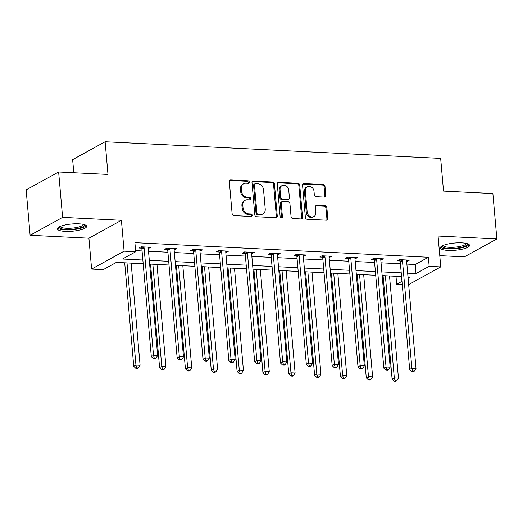 <?xml version="1.0" encoding="UTF-8"?>
<svg xmlns="http://www.w3.org/2000/svg" width="523" height="523" viewBox="0 0 523 523"><rect width="100%" height="100%" fill="white"/><g stroke="black" fill="none" stroke-linecap="round" stroke-linejoin="round"><path stroke-width="0.78" d="M249.314 182.122A1.294 1.092 61.1 0 0 248.072 180.814L230.8 179.958A1.844 1.562 61.1 0 0 229.329 181.658L232.134 213.744A1.844 1.562 61.1 0 0 233.918 215.607L251.19 216.47A1.294 1.092 61.1 0 0 250.968 213.972L248.732 213.861A5.91 5.001 61.1 0 1 243.032 207.899L242.803 205.225A5.91 5.001 61.1 0 1 245.15 200.309A5.91 5.001 61.1 0 1 247.503 199.779L249.739 199.891A1.294 1.092 61.1 0 0 249.517 197.393L247.287 197.282A5.91 5.001 61.1 0 1 241.58 191.32L241.351 188.646A5.91 5.001 61.1 0 1 243.698 183.73A5.91 5.001 61.1 0 1 246.052 183.2L248.288 183.311A1.294 1.092 61.1 0 0 249.314 182.122M248.294 183.311A1.294 1.092 61.1 0 0 247.189 181.298L229.917 180.442A1.844 1.562 61.1 0 0 229.669 180.448M251.197 216.47A1.294 1.092 61.1 0 0 250.092 214.456L247.856 214.345L248.732 213.861M249.746 199.891A1.294 1.092 61.1 0 0 248.641 197.877L246.405 197.766L247.287 197.282M461.783 242.855A14.67 3.622 175 0 0 440.32 247.909A14.67 3.622 175 0 0 448.093 250.406A14.67 3.622 175 0 0 469.556 245.352A14.67 3.622 175 0 0 461.783 242.855M78.881 223.831A14.67 3.622 175 0 0 57.419 228.884A14.67 3.622 175 0 0 65.185 231.375A14.67 3.622 175 0 0 86.648 226.322A14.67 3.622 175 0 0 78.881 223.831M324.312 197.119A1.844 1.562 61.1 0 0 325.783 195.412L324.999 186.417A1.844 1.562 61.1 0 0 323.214 184.554L304.033 183.599A1.844 1.562 61.1 0 0 302.562 185.299L305.367 217.385A1.844 1.562 61.1 0 0 307.151 219.248L326.332 220.203A1.844 1.562 61.1 0 0 327.803 218.496L326.849 207.624A1.844 1.562 61.1 0 0 325.071 205.761L316.86 205.356A1.844 1.562 61.1 0 0 315.389 207.056L315.866 212.449A4.942 4.177 61.1 0 1 313.898 216.561A4.942 4.177 61.1 0 1 307.164 212.018L305.314 190.895A4.942 4.177 61.1 0 1 307.282 186.783A4.942 4.177 61.1 0 1 314.016 191.326L314.323 194.844A1.844 1.562 61.1 0 0 316.101 196.707L324.312 197.119M406.881 264.089L415.203 264.507L428.37 257.244L429.167 266.325L440.758 266.9L408.672 284.59M58.635 171.975L62.603 217.372L30.125 235.278L26.15 189.882L58.635 171.975L107.986 174.427L105.123 141.74L440.667 158.41L443.524 191.098L492.875 193.549L496.85 238.952L438.058 236.03L440.758 266.9M30.125 235.278L88.917 238.2L121.401 220.294L62.603 217.372M121.401 220.294L124.101 251.171L135.692 251.746L122.526 259.003L142.864 260.016M428.37 257.244L134.895 242.665L135.692 251.746M274.438 183.9A1.844 1.562 61.1 0 0 272.66 182.037L253.472 181.082A1.844 1.562 61.1 0 0 252.008 182.789L254.812 214.875A1.844 1.562 61.1 0 0 256.59 216.738L275.778 217.692A1.844 1.562 61.1 0 0 277.249 215.986L274.438 183.9L273.562 184.384A1.844 1.562 61.1 0 0 271.777 182.52L252.596 181.566A1.844 1.562 61.1 0 0 252.348 181.579M278.752 182.344L297.933 183.292A1.844 1.562 61.1 0 1 299.718 185.155L302.523 217.241A1.844 1.562 61.1 0 1 301.052 218.947L292.847 218.536A1.844 1.562 61.1 0 1 291.063 216.672L289.925 203.663A1.844 1.562 61.1 0 0 288.14 201.8L282.695 201.525A1.844 1.562 61.1 0 0 281.23 203.231L282.413 216.777A1.294 1.092 61.1 0 1 280.138 216.666L277.282 184.044A1.844 1.562 61.1 0 1 278.752 182.344L277.876 182.828L297.057 183.776L297.933 183.292M439.771 255.636L464.365 256.858L496.85 238.952M105.123 141.74L72.645 159.646L73.789 172.727M135.594 250.609L142.066 250.935M148.519 251.256L167.903 252.217M174.355 252.537L193.739 253.498M200.191 253.818L219.575 254.786M226.028 255.106L245.411 256.067M251.864 256.388L271.247 257.355M277.7 257.676L297.084 258.637M303.536 258.957L322.92 259.918M329.372 260.238L348.756 261.206M355.209 261.526L374.592 262.487M381.045 262.808L400.428 263.769M148.277 248.471L151.055 247.294L141.118 246.797L138.928 248.007L141.609 248.144M174.113 249.759L176.892 248.575L166.955 248.079L164.758 249.294L167.445 249.425M199.949 251.04L202.728 249.857L192.791 249.366L190.594 250.576L193.281 250.707M225.786 252.321L228.564 251.145L218.627 250.648L216.43 251.857L219.117 251.994M251.622 253.609L254.4 252.426L244.463 251.936L242.267 253.145L244.954 253.276M277.458 254.891L280.236 253.707L270.299 253.217L268.103 254.426L270.79 254.557M303.294 256.172L306.073 254.995L296.136 254.498L293.939 255.708L296.619 255.845M329.13 257.46L331.909 256.277L321.972 255.786L319.775 256.996L322.456 257.126M354.967 258.741L357.745 257.564L347.808 257.068L345.611 258.277L348.292 258.414M380.796 260.029L383.581 258.846L373.644 258.349L371.448 259.558L374.128 259.696M406.633 261.31L409.417 260.127L399.48 259.637L397.284 260.846L399.964 260.977M402.239 284.505L396.682 284.231L401.965 281.322M395.989 276.281L396.682 284.231M143.184 263.723L116.381 262.389L103.208 269.646L91.617 269.07L124.101 251.171M88.917 238.2L91.617 269.07M407.672 273.169L415.994 273.588L429.167 266.325M149.31 260.336L168.7 261.297M175.146 261.618L194.536 262.579M200.982 262.899L220.373 263.867M226.819 264.187L246.209 265.148M252.655 265.468L272.045 266.429M278.491 266.75L297.875 267.717M304.327 268.038L323.711 268.999M330.163 269.319L349.547 270.286M356 270.607L375.383 271.568M381.836 271.888L401.219 272.849M408.09 277.942L409.849 276.974L407.999 276.883M401.546 276.562L382.163 275.595M375.71 275.275L356.326 274.314M349.874 273.993L330.49 273.032M324.038 272.705L304.654 271.744M298.202 271.424L278.818 270.463M272.365 270.143L252.982 269.175M246.529 268.855L227.145 267.894M220.693 267.573L201.309 266.612M194.857 266.292L175.473 265.324M169.021 265.004L149.637 264.043M415.203 264.507L415.994 273.588M148.859 248.503L148.748 247.176M174.695 249.785L174.584 248.458M200.531 251.066L200.42 249.746M226.367 252.354L226.256 251.027M252.204 253.635L252.093 252.315M278.04 254.923L277.929 253.596M303.876 256.205L303.765 254.878M329.712 257.486L329.601 256.165M355.548 258.774L355.437 257.447M381.385 260.055L381.274 258.728M407.221 261.337L407.11 260.016M243.698 183.73L242.822 184.214A5.91 5.001 61.1 0 0 240.469 189.13L241.351 188.646M246.405 197.766A5.91 5.001 61.1 0 1 240.704 191.804L240.469 189.13M245.15 200.309L244.274 200.793A5.91 5.001 61.1 0 0 241.92 205.709L242.803 205.225M247.856 214.345A5.91 5.001 61.1 0 1 242.156 208.383L241.92 205.709M276.026 217.679A1.844 1.562 61.1 0 0 276.366 216.47L273.562 184.384M255.479 183.671A1.294 1.092 61.1 0 0 254.453 184.861L256.917 213.024A1.294 1.092 61.1 0 0 258.166 214.332L260.519 214.443A5.91 5.001 61.1 0 0 262.873 213.92A5.91 5.001 61.1 0 0 265.226 209.004L263.54 189.751A5.91 5.001 61.1 0 0 257.839 183.789L255.479 183.671M254.969 183.782L254.086 184.266A1.294 1.092 61.1 0 0 253.577 185.345L254.453 184.861M262.873 213.92L261.997 214.404A5.91 5.001 61.1 0 1 259.643 214.933L257.283 214.816A1.294 1.092 61.1 0 1 256.041 213.508L253.577 185.345M301.307 218.934A1.844 1.562 61.1 0 0 301.647 217.725L298.842 185.639A1.844 1.562 61.1 0 0 297.057 183.776M281.962 201.695L281.086 202.179A1.844 1.562 61.1 0 0 280.348 203.715L281.537 217.261L282.413 216.777M281.394 217.967A1.294 1.092 61.1 0 0 281.537 217.261M288.742 190.156A4.942 4.177 61.1 0 0 282.008 185.619A4.942 4.177 61.1 0 0 280.047 189.725L280.701 197.171A1.844 1.562 61.1 0 0 282.479 199.034L287.925 199.302A1.844 1.562 61.1 0 0 289.396 197.602L288.742 190.156M282.008 185.619L281.132 186.103A4.942 4.177 61.1 0 0 279.171 190.209L280.047 189.725M288.663 199.139L287.781 199.623A1.844 1.562 61.1 0 1 287.049 199.786L281.603 199.518A1.844 1.562 61.1 0 1 279.818 197.655L279.171 190.209M307.282 186.783L306.406 187.267A4.942 4.177 61.1 0 0 304.438 191.379L305.314 190.895M313.898 216.561L313.022 217.045A4.942 4.177 61.1 0 1 306.288 212.501L304.438 191.379M326.581 220.19A1.844 1.562 61.1 0 0 326.927 218.98L325.973 208.108A1.844 1.562 61.1 0 0 324.195 206.245L315.984 205.84A1.844 1.562 61.1 0 0 315.735 205.846M324.561 197.106A1.844 1.562 61.1 0 0 324.907 195.896L324.116 186.901A1.844 1.562 61.1 0 0 322.338 185.037L303.157 184.083A1.844 1.562 61.1 0 0 302.902 184.089M124.703 262.801L133.751 366.283L135.947 365.074L140.092 365.276L131.149 263.121M127.011 262.919L135.947 365.074L136.738 367.859L135.862 368.342L137.516 368.421L138.392 367.937L136.738 367.859M140.092 365.276L138.392 367.937M135.862 368.342L133.751 366.283M144.1 247.889L141.903 249.098L151.31 356.601L153.507 355.392L144.1 247.889A1.883 1.589 61.1 0 0 143.923 247.202L143.799 246.928M154.298 358.177L153.422 358.66L155.076 358.745L155.952 358.262L154.298 358.177L153.507 355.392L157.645 355.601L148.244 248.092A1.883 1.589 61.1 0 1 148.303 247.418L148.375 247.157M141.903 249.098A1.883 1.589 61.1 0 0 141.726 248.412L141.027 246.849M151.31 356.601L153.422 358.66M155.952 358.262L157.645 355.601M84.419 224.655A12.696 3.138 -5 0 1 84.549 224.995A12.696 3.138 -5 0 1 72.364 229.257A12.696 3.138 -5 0 1 59.262 227.302A12.696 3.138 -5 0 1 59.328 226.851M60.158 226.459A11.754 2.903 175 0 0 72.082 228.133A11.754 2.903 175 0 0 83.53 224.413M57.693 228.067A14.579 3.602 175 0 0 72.22 229.734A14.579 3.602 175 0 0 86.236 225.57M467.32 243.679A12.696 3.138 -5 0 1 462.129 247.144A12.696 3.138 -5 0 1 448.884 248.445A12.696 3.138 -5 0 1 442.229 245.875M443.059 245.483A11.754 2.903 175 0 0 449.244 247.294A11.754 2.903 175 0 0 466.438 243.437M440.601 247.091A14.579 3.602 175 0 0 448.008 248.928A14.579 3.602 175 0 0 469.138 244.594M150.539 264.089L159.587 367.564L161.784 366.355L165.922 366.564L156.985 264.409M152.847 264.2L161.784 366.355L162.575 369.14L161.699 369.624L163.353 369.709L164.229 369.225L162.575 369.14M165.922 366.564L164.229 369.225M161.699 369.624L159.587 367.564M176.375 265.37L185.423 368.852L187.62 367.643L191.758 367.846L182.821 265.691M178.683 265.488L187.62 367.643L188.411 370.428L187.535 370.912L189.189 370.99L190.065 370.506L188.411 370.428M191.758 367.846L190.065 370.506M187.535 370.912L185.423 368.852M169.936 249.17L167.739 250.38L177.147 357.889L179.343 356.679L169.936 249.17A1.883 1.589 61.1 0 0 169.759 248.484L169.635 248.216M180.134 359.464L179.252 359.948L180.912 360.027L181.788 359.543L180.134 359.464L179.343 356.679L183.481 356.882L174.081 249.373A1.883 1.589 61.1 0 1 174.139 248.706L174.211 248.445M167.739 250.38A1.883 1.589 61.1 0 0 167.563 249.693L166.863 248.131M177.147 357.889L179.252 359.948M181.788 359.543L183.481 356.882M195.772 250.452L193.575 251.661L202.983 359.17L205.179 357.961L195.772 250.452A1.883 1.589 61.1 0 0 195.595 249.772L195.471 249.497M205.97 360.746L205.088 361.23L206.748 361.315L207.624 360.831L205.97 360.746L205.179 357.961L209.318 358.17L199.91 250.661A1.883 1.589 61.1 0 1 199.976 249.987L200.048 249.726M193.575 251.661A1.883 1.589 61.1 0 0 193.399 250.981L192.699 249.419M202.983 359.17L205.088 361.23M207.624 360.831L209.318 358.17M202.211 266.658L211.259 370.134L213.456 368.924L217.594 369.127L208.657 266.978M204.519 266.769L213.456 368.924L214.247 371.709L213.371 372.193L215.025 372.278L215.901 371.794L214.247 371.709M217.594 369.127L215.901 371.794M213.371 372.193L211.259 370.134M228.048 267.939L237.096 371.415L239.292 370.206L243.43 370.415L234.494 268.26M230.355 268.051L239.292 370.206L240.083 372.991L239.207 373.474L240.861 373.559L241.737 373.076L240.083 372.991M243.43 370.415L241.737 373.076M239.207 373.474L237.096 371.415M253.884 269.221L262.932 372.703L265.128 371.493L269.267 371.696L260.33 269.541M256.192 269.338L265.128 371.493L265.919 374.278L265.043 374.762L266.697 374.841L267.573 374.357L265.919 374.278M269.267 371.696L267.573 374.357M265.043 374.762L262.932 372.703M221.608 251.74L219.412 252.949L228.819 360.458L231.016 359.249L221.608 251.74A1.883 1.589 61.1 0 0 221.432 251.053L221.307 250.785M231.807 362.034L230.924 362.517L232.585 362.596L233.461 362.112L231.807 362.034L231.016 359.249L235.154 359.451L225.746 251.942A1.883 1.589 61.1 0 1 225.812 251.269L225.884 251.007M219.412 252.949A1.883 1.589 61.1 0 0 219.235 252.263L218.536 250.7M228.819 360.458L230.924 362.517M233.461 362.112L235.154 359.451M247.444 253.021L245.248 254.23L254.655 361.739L256.852 360.53L247.444 253.021A1.883 1.589 61.1 0 0 247.268 252.334L247.144 252.066M257.643 363.315L256.76 363.799L258.421 363.884L259.297 363.4L257.643 363.315L256.852 360.53L260.99 360.733L251.583 253.23A1.883 1.589 61.1 0 1 251.648 252.557L251.72 252.295M245.248 254.23A1.883 1.589 61.1 0 0 245.071 253.55L244.372 251.981M254.655 361.739L256.76 363.799M259.297 363.4L260.99 360.733M273.281 254.302L271.084 255.512L280.491 363.021L282.688 361.811L273.281 254.302A1.883 1.589 61.1 0 0 273.104 253.622L272.98 253.348M283.479 364.596L282.597 365.08L284.257 365.165L285.133 364.681L283.479 364.596L282.688 361.811L286.826 362.021L277.419 254.511A1.883 1.589 61.1 0 1 277.484 253.838L277.556 253.577M271.084 255.512A1.883 1.589 61.1 0 0 270.907 254.832L270.208 253.269M280.491 363.021L282.597 365.08M285.133 364.681L286.826 362.021M279.72 270.509L288.768 373.984L290.965 372.775L295.103 372.977L286.166 270.829M282.028 270.62L290.965 372.775L291.756 375.56L290.88 376.044L292.534 376.129L293.41 375.645L291.756 375.56M295.103 372.977L293.41 375.645M290.88 376.044L288.768 373.984M299.117 255.59L296.92 256.8L306.328 364.309L308.524 363.099L299.117 255.59A1.883 1.589 61.1 0 0 298.94 254.904L298.816 254.636M309.315 365.884L308.433 366.368L310.093 366.446L310.969 365.963L309.315 365.884L308.524 363.099L312.662 363.302L303.255 255.793A1.883 1.589 61.1 0 1 303.32 255.119L303.392 254.858M296.92 256.8A1.883 1.589 61.1 0 0 296.744 256.113L296.044 254.551M306.328 364.309L308.433 366.368M310.969 365.963L312.662 363.302M305.556 271.79L314.604 375.266L316.801 374.056L320.939 374.265L312.002 272.11M307.864 271.908L316.801 374.056L317.592 376.841L316.716 377.325L318.37 377.41L319.246 376.926L317.592 376.841M320.939 374.265L319.246 376.926M316.716 377.325L314.604 375.266M324.953 256.871L322.756 258.081L332.164 365.59L334.36 364.381L324.953 256.871A1.883 1.589 61.1 0 0 324.776 256.192L324.652 255.917M335.151 367.166L334.269 367.649L335.929 367.734L336.805 367.251L335.151 367.166L334.36 364.381L338.499 364.583L329.091 257.081A1.883 1.589 61.1 0 1 329.157 256.407L329.229 256.146M322.756 258.081A1.883 1.589 61.1 0 0 322.58 257.401L321.88 255.832M332.164 365.59L334.269 367.649M336.805 367.251L338.499 364.583M331.392 273.071L340.44 376.553L342.637 375.344L346.775 375.547L337.838 273.392M333.7 273.189L342.637 375.344L343.428 378.129L342.552 378.613L344.206 378.691L345.082 378.207L343.428 378.129M346.775 375.547L345.082 378.207M342.552 378.613L340.44 376.553M350.789 258.159L348.593 259.369L358 366.871L360.197 365.662L350.789 258.159A1.883 1.589 61.1 0 0 350.613 257.473L350.488 257.198M360.988 368.447L360.105 368.931L361.766 369.016L362.642 368.532L360.988 368.447L360.197 365.662L364.335 365.871L354.927 258.362A1.883 1.589 61.1 0 1 354.993 257.689L355.065 257.427M348.593 259.369A1.883 1.589 61.1 0 0 348.416 258.682L347.717 257.12M358 366.871L360.105 368.931M362.642 368.532L364.335 365.871M357.229 274.359L366.277 377.835L368.473 376.625L372.611 376.835L363.675 274.68M359.536 274.47L368.473 376.625L369.264 379.41L368.388 379.894L370.042 379.979L370.918 379.495L369.264 379.41M372.611 376.835L370.918 379.495M368.388 379.894L366.277 377.835M376.625 259.441L374.429 260.65L383.836 368.159L386.033 366.95L376.625 259.441A1.883 1.589 61.1 0 0 376.449 258.754L376.325 258.486M386.824 369.735L385.941 370.219L387.602 370.297L388.478 369.813L386.824 369.735L386.033 366.95L390.171 367.153L380.764 259.643A1.883 1.589 61.1 0 1 380.829 258.977L380.901 258.715M374.429 260.65A1.883 1.589 61.1 0 0 374.252 259.964L373.553 258.401M383.836 368.159L385.941 370.219M388.478 369.813L390.171 367.153M383.065 275.641L392.113 379.123L394.309 377.907L398.448 378.116L389.511 275.961M385.373 275.758L394.309 377.907L395.1 380.698L394.224 381.182L395.878 381.26L396.754 380.777L395.1 380.698M398.448 378.116L396.754 380.777M394.224 381.182L392.113 379.123M402.462 260.722L400.265 261.931L409.672 369.441L411.869 368.231L402.462 260.722A1.883 1.589 61.1 0 0 402.285 260.042L402.161 259.768M412.66 371.016L411.778 371.5L413.438 371.585L414.314 371.101L412.66 371.016L411.869 368.231L416.007 368.44L406.6 260.931A1.883 1.589 61.1 0 1 406.665 260.258L406.737 259.996M400.265 261.931A1.883 1.589 61.1 0 0 400.088 261.252L399.389 259.683M409.672 369.441L411.778 371.5M414.314 371.101L416.007 368.44M247.189 181.298L248.072 180.814M250.092 214.456L250.968 213.972M248.641 197.877L249.517 197.393M240.704 191.804L241.58 191.32M242.156 208.383L243.032 207.899M229.917 180.442L230.8 179.958M276.366 216.47L277.249 215.986M252.596 181.566L253.472 181.082M271.777 182.52L272.66 182.037M256.041 213.508L256.917 213.024M257.283 214.816L258.166 214.332M259.643 214.933L260.519 214.443M298.842 185.639L299.718 185.155M301.647 217.725L302.523 217.241M280.348 203.715L281.23 203.231M279.818 197.655L280.701 197.171M281.603 199.518L282.479 199.034M287.049 199.786L287.925 199.302M306.288 212.501L307.164 212.018M315.984 205.84L316.86 205.356M324.195 206.245L325.071 205.761M325.973 208.108L326.849 207.624M326.927 218.98L327.803 218.496M303.157 184.083L304.033 183.599M322.338 185.037L323.214 184.554M324.116 186.901L324.999 186.417M324.907 195.896L325.783 195.412M143.923 247.202L141.726 248.412M169.759 248.484L167.563 249.693M195.595 249.772L193.399 250.981M221.432 251.053L219.235 252.263M247.268 252.334L245.071 253.55M273.104 253.622L270.907 254.832M298.94 254.904L296.744 256.113M324.776 256.192L322.58 257.401M350.613 257.473L348.416 258.682M376.449 258.754L374.252 259.964M402.285 260.042L400.088 261.252"/></g></svg>

